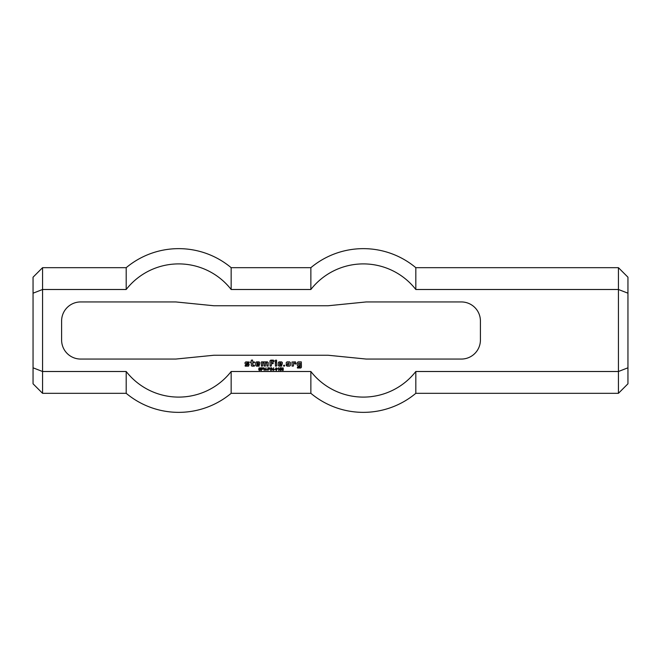 <?xml version="1.0" encoding="UTF-8"?>
<svg xmlns="http://www.w3.org/2000/svg" width="661" height="661" viewBox="0 0 661 661"><rect width="100%" height="100%" fill="white"/><g stroke="black" fill="none" stroke-linecap="round" stroke-linejoin="round"><path stroke-width="0.99" d="M262.392 368.078L261.698 368.078L261.698 369.053L262.896 368.921L262.392 368.078M261.698 369.375L261.335 370.482L261.335 367.756L263.111 367.904L263.194 369.135L261.698 369.375M267.482 369.325L266.449 369.664L267.482 369.325M270.853 367.756L270.489 370.482L270.853 367.756M271.828 368.342L271.828 370.482L271.481 367.756L273.282 369.896L273.629 367.756L273.629 370.482L271.828 368.342M278.529 367.747L278.744 370.482L278.413 368.351L277.744 368.747L278.529 367.747M280.479 370.524L279.603 369.763L280.479 370.251L281.057 369.59L280.471 368.97L279.661 369.193L279.925 367.789L281.28 367.789L280.198 368.111L280.049 368.846L281.165 368.921L281.412 369.557L280.479 370.524M251.188 361.881L251.32 360.187L252.527 360.055L252.791 361.881L254.526 362.013L254.386 362.815L252.659 362.947L252.659 364.946L254.386 365.211L254.386 366.144L251.858 366.144L251.32 365.475L251.32 362.947L250.527 362.682L250.527 362.013L251.188 361.881M257.319 364.277L257.319 363.748L258.517 363.616L258.517 362.947L257.055 362.947L257.055 365.079L259.186 365.211L259.186 366.144L256.526 366.144L255.724 365.475L255.724 362.55L256.526 361.881L259.054 361.881L259.856 362.55L259.723 364.277L257.319 364.277M261.45 366.144L261.45 361.881L267.449 361.881L268.25 362.682L268.118 366.144L266.92 366.012L266.78 362.815L265.449 362.947L265.317 366.144L264.119 366.012L264.119 362.947L262.789 362.815L262.648 366.012L261.45 366.144M287.576 364.682L286.238 364.682L286.238 362.55L287.039 361.881L289.576 361.881L290.369 362.542L290.369 365.475L289.576 366.144L287.039 366.144L286.238 365.475L286.37 364.946L288.907 364.946L288.907 363.079L287.576 363.211L287.576 364.682M275.447 366.144L275.315 362.682L276.513 362.55L276.645 366.012L275.447 366.144M279.843 364.277L279.843 363.748L281.041 363.608L281.041 362.947L279.578 362.947L279.578 365.079L281.71 365.211L281.71 366.144L279.041 366.144L278.248 365.475L278.248 362.55L279.041 361.881L281.578 361.881L282.379 362.542L282.239 364.277L279.843 364.277M298.764 364.946L299.97 364.946L299.97 366.144L298.103 366.144L297.301 365.343L297.301 362.815L298.103 361.881L301.3 361.881L301.433 367.21L300.763 368.012L297.433 368.012L297.433 367.078L300.234 366.946L300.234 363.211L298.632 363.211L298.764 364.946M275.447 361.749L275.315 360.278L276.513 360.146L276.645 361.617L275.447 361.749M283.709 366.144L283.577 365.343L284.511 365.211L284.643 366.012L283.709 366.144M245.859 364.277L245.057 363.608L245.057 362.542L245.859 361.881L249.189 362.013L249.057 362.815L246.396 363.087L246.66 363.748L248.528 363.748L249.189 364.409L248.528 366.144L245.198 366.144L245.198 365.211L247.991 364.955L247.726 364.277L245.859 364.277M270.118 366.144L269.969 360.889L270.779 360.146L273.315 360.146L274.117 360.815L273.976 361.749L272.91 361.749L272.646 360.947L271.316 361.08L271.316 362.682L273.051 362.815L273.183 363.616L271.448 363.748L271.316 366.012L270.118 366.144M292.104 366.144L291.972 362.013L295.434 361.881L296.103 363.88L294.905 364.013L294.632 363.079L293.567 363.079L293.434 366.012L292.104 366.144M276.257 368.02L275.711 369.135L276.257 370.251L276.802 369.135L276.257 368.02M276.257 370.524L275.373 369.135L276.257 367.747L277.149 369.135L276.257 370.524M275.092 369.325L274.067 369.664L275.092 369.325M282.611 368.02L282.173 368.433L282.619 368.871L283.057 368.45L282.611 368.02M282.611 369.144L282.065 369.697L282.619 370.251L283.172 369.706L282.611 369.144M281.718 369.689L282.04 367.946L283.189 367.954L283.263 370.292L281.966 370.284L281.718 369.689M268.944 368.078L268.25 368.078L268.25 369.053L269.448 368.921L268.944 368.078M268.25 369.375L267.887 370.482L267.887 367.756L269.671 367.904L269.746 369.135L268.25 369.375M264.218 368.342L264.218 370.482L263.871 367.756L265.672 369.896L266.019 367.756L266.019 370.482L264.218 368.342M259.211 370.416L258.674 369.606L259.814 370.201L260.492 369.739L258.872 368.797L258.889 368.07L260.269 367.805L260.756 368.524L259.748 368.028L259.12 368.433L260.731 369.325L260.715 370.119L259.211 370.416M461.378 301.945A19.037 19.037 0 0 1 480.415 320.982L480.415 340.018A19.037 19.037 0 0 1 461.378 359.055L366.194 359.055L328.12 355.246L213.9 355.246L175.826 359.055L80.642 359.055A19.037 19.037 0 0 1 61.605 340.018L61.605 320.982A19.037 19.037 0 0 1 80.642 301.945L175.826 301.945L213.9 305.754L328.12 305.754L366.194 301.945L461.378 301.945M415.819 371.507A66.604 66.604 0 0 1 310.86 371.507L231.16 371.507A66.604 66.604 0 0 1 126.201 371.507L42.568 371.507L42.568 289.493L126.201 289.493A66.604 66.604 0 0 1 231.16 289.493L310.86 289.493A66.604 66.604 0 0 1 415.819 289.493L618.432 289.493L618.432 393.32L627.95 383.801L627.95 367.805L618.432 371.507L415.819 371.507L415.819 393.32L618.432 393.32M33.05 293.195L33.05 277.199L42.568 267.68L42.568 289.493L33.05 293.195L33.05 367.805L42.568 371.507L42.568 393.32L126.201 393.32A81.857 81.857 0 0 0 231.16 393.32L310.86 393.32A81.857 81.857 0 0 0 415.819 393.32M33.05 367.805L33.05 383.801L42.568 393.32M42.568 267.68L126.201 267.68L126.201 289.493M627.95 367.805L627.95 293.195L618.432 289.493L618.432 267.68L627.95 277.199L627.95 293.195M310.86 393.32L310.86 371.507L231.16 371.507L231.16 393.32M126.201 371.507L126.201 393.32M126.201 267.68A81.857 81.857 0 0 1 231.16 267.68L231.16 289.493M618.432 267.68L415.819 267.68L415.819 289.493M415.819 267.68A81.857 81.857 0 0 0 310.86 267.68L310.86 289.493M231.16 267.68L310.86 267.68"/></g></svg>
